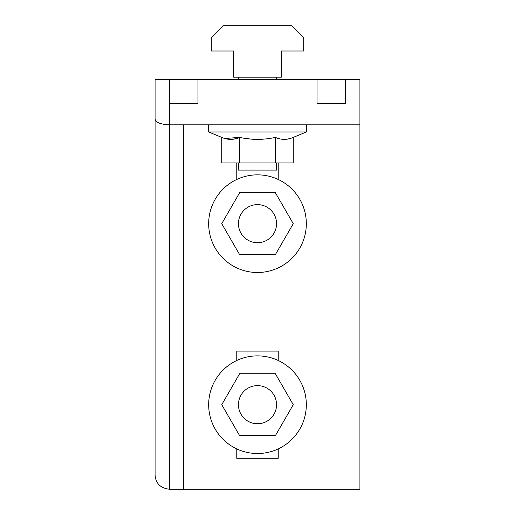 <?xml version="1.0" encoding="UTF-8"?>
<svg xmlns="http://www.w3.org/2000/svg" width="515" height="515" viewBox="0 0 515 515"><rect width="100%" height="100%" fill="white"/><g stroke="black" fill="none" stroke-linecap="round" stroke-linejoin="round"><path stroke-width="0.77" d="M275.377 137.396L275.377 162.94L293.254 162.94L293.254 137.396C287.293 140.022 281.332 140.022 275.377 137.396L275.377 137.396C263.448 140.022 251.532 140.022 239.623 137.396L224.849 138.496L239.623 137.396C233.662 140.022 227.701 140.022 221.746 137.396L208.672 131.982L306.328 131.982L293.254 137.396L306.328 131.982L306.328 124.836M245.571 138.458L251.314 139.127M276.555 77.199L276.555 79.58M238.445 77.199L238.445 79.58M276.555 162.94L276.555 170.085L238.445 170.085L238.445 162.94M239.623 137.396L239.623 162.94L221.746 162.94L221.746 137.396L208.672 131.982L208.672 124.836M245.423 138.438L251.391 139.134M208.672 223.677A48.828 48.828 0 0 1 257.5 174.849A48.828 48.828 0 0 1 306.328 223.677A48.828 48.828 0 0 1 257.5 272.506A48.828 48.828 0 0 1 208.672 223.677M276.555 223.677A19.055 19.055 0 0 0 257.5 204.622A19.055 19.055 0 0 0 238.445 223.677A19.055 19.055 0 0 0 257.5 242.732A19.055 19.055 0 0 0 276.555 223.677M238.445 404.693A19.055 19.055 0 0 1 257.5 385.638A19.055 19.055 0 0 1 276.555 404.693A19.055 19.055 0 0 1 257.5 423.748A19.055 19.055 0 0 1 238.445 404.693M306.328 404.693A48.828 48.828 0 0 0 257.5 355.871A48.828 48.828 0 0 0 208.672 404.693A48.828 48.828 0 0 0 257.5 453.522A48.828 48.828 0 0 0 306.328 404.693M183.662 489.25L169.371 489.25C160.41 488.123 155.646 483.36 155.079 474.959L155.079 79.58L169.371 79.58L169.371 103.399L197.953 103.399L197.953 79.58L317.047 79.58L317.047 103.399L345.629 103.399L345.629 79.58L359.921 79.58L359.921 124.836L183.662 124.836L183.662 489.25L359.921 489.25L359.921 124.836M155.079 118.914C155.646 122.39 160.41 124.366 169.371 124.836L183.662 124.836M345.629 79.58L317.047 79.58M169.371 79.58L197.953 79.58M236.778 448.906L236.778 458.286L278.222 458.286L278.222 448.906M278.222 360.481L278.222 351.108L236.778 351.108L236.778 360.481M236.778 162.94L236.778 179.465M278.222 179.465L278.222 162.94M239.623 373.729L221.746 404.693L239.623 435.658L275.377 435.658L293.254 404.693L275.377 373.729L239.623 373.729M221.746 223.677L239.623 254.642L275.377 254.642L293.254 223.677L275.377 192.713L239.623 192.713L221.746 223.677M239.623 162.94L275.377 162.94M281.319 77.199L233.681 77.199L233.681 50.998L211.292 50.998L211.292 37.659L223.201 25.75L291.799 25.75L303.708 37.659L303.708 50.998L281.319 50.998L281.319 77.199M236.462 138.516L232.947 139.243M290.106 138.509L287.312 139.14M169.371 489.25L169.371 103.399"/></g></svg>
